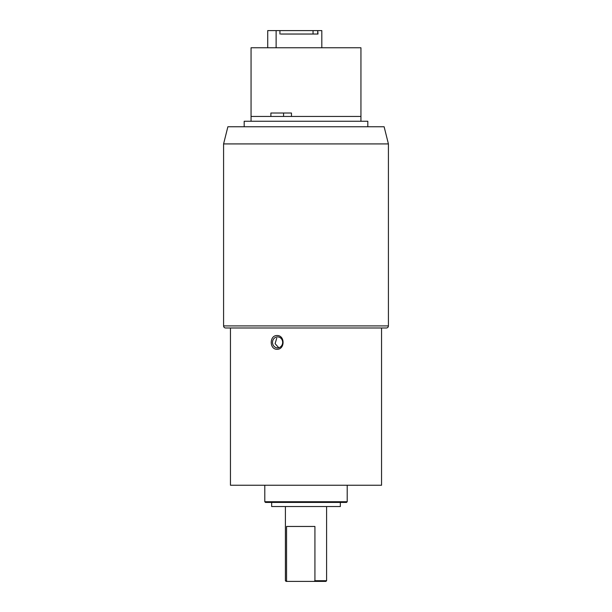 <?xml version="1.0" encoding="UTF-8"?>
<svg xmlns="http://www.w3.org/2000/svg" width="612" height="612" viewBox="0 0 612 612"><rect width="100%" height="100%" fill="white"/><g stroke="black" fill="none" stroke-linecap="round" stroke-linejoin="round"><path stroke-width="0.92" d="M386.356 327.978L381.544 327.978L381.544 485.247L230.456 485.247L230.456 327.978L225.644 327.978A2.058 2.058 0 0 1 223.587 325.913L388.413 325.913A2.058 2.058 0 0 1 386.356 327.978L225.644 327.978M223.587 143.919L227.878 126.753L384.122 126.753L388.413 143.919L223.587 143.919L223.587 325.913M388.413 143.919L388.413 325.913M367.812 126.753L367.812 121.252L244.188 121.252L244.188 126.753M360.942 121.252L360.942 116.448L291.465 116.448L360.942 116.448L360.942 47.767L251.058 47.767L251.058 116.448L270.887 116.448L251.058 116.448L251.058 121.252M283.57 113.013L291.465 113.013L291.465 116.448L270.887 116.448L270.887 113.013L283.57 113.013L283.57 116.448M317.743 34.035L317.743 30.6L318.003 34.035L280.854 34.035M318.003 30.6L321.813 30.6L321.813 47.767M317.743 30.6L313.038 30.6L313.038 34.035M313.038 30.6L279.929 30.6L279.929 34.035M267.719 47.767L267.719 30.6L279.929 30.6M276.119 30.6L276.119 47.767M326.601 580.712L325.913 581.4L314.063 581.4L314.928 580.712L326.601 580.712L326.601 506.537M287.418 581.4L286.087 581.4L285.399 580.712L287.418 581.4L314.063 581.4M314.928 580.712L314.928 526.458L286.554 526.458L286.554 580.712M271.659 502.421L271.659 506.537L340.341 506.537L340.341 502.421M347.211 501.733L346.522 502.421L265.478 502.421L264.789 501.733L347.211 501.733L347.211 485.247M277.06 335.529C285.07 335.277 285.062 349.521 277.06 349.268C269.295 349.521 269.303 335.269 277.06 335.529M230.456 327.978L381.544 327.978M277.588 347.891A5.493 5.072 -90 0 0 282.66 342.399A5.493 5.072 -90 0 0 277.588 336.906A5.493 5.072 -90 0 0 272.516 342.399A5.493 5.072 -90 0 0 277.588 347.891M278.781 347.738L275.094 343.661L276.739 338.184M285.399 580.712L285.399 506.537M264.789 501.733L264.789 485.247"/></g></svg>
